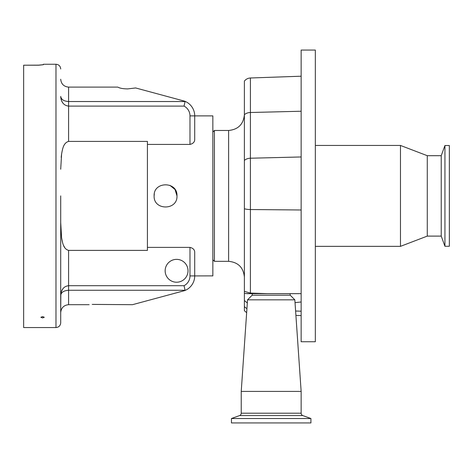 <?xml version="1.0" encoding="UTF-8"?>
<svg xmlns="http://www.w3.org/2000/svg" width="473" height="473" viewBox="0 0 473 473"><rect width="100%" height="100%" fill="white"/><g stroke="black" fill="none" stroke-linecap="round" stroke-linejoin="round"><path stroke-width="0.71" d="M214.429 261.333L228.619 261.333L228.619 130.471L214.429 130.471L214.429 261.333L212.85 259.754M301.141 111.244L250.412 112.497A7.881 5.575 180 0 0 244.381 114.72L244.381 81.131C245.919 79.174 247.929 78.122 250.412 77.986L250.4 293.656L267.328 293.656L252.269 293.656L252.133 295.229L290.239 295.229L294.839 299.829L301.141 391.408L241.23 391.408L247.539 299.829L294.839 299.829M290.109 293.656L290.239 295.229M301.141 293.656L301.141 50.061L315.331 50.061L315.331 341.743L301.141 341.743L301.141 293.656L267.328 293.656L250.412 293.077L244.381 291.362L244.381 208.729L244.381 293.473L250.4 293.656M252.133 295.229L247.539 299.829M241.23 391.408L241.23 413.201L301.141 413.201L301.141 391.408M241.23 413.201A2.525 2.525 0 0 1 239.569 415.572L231.457 418.528L310.921 418.528L302.803 415.572A2.525 2.525 0 0 1 301.141 413.201M400.471 246.356L427.279 236.104L427.279 155.694L400.471 145.448L400.471 246.356L315.331 246.356M231.457 418.528L231.457 422.939L310.921 422.939L310.921 418.528M427.279 155.694L441.232 155.694L441.232 236.104L444.933 246.273L449.35 246.273L449.35 145.524L444.933 145.524L444.933 246.273M189.986 247.385L147.416 247.385L147.416 250.394L68.585 250.394L68.585 290.274C63.837 290.582 61.212 292.284 60.704 295.383C61.212 289.517 63.837 286.289 68.585 285.704L184.05 285.704A11.039 11.039 0 0 0 189.986 275.919L189.986 247.385C193.203 248.189 194.781 249.904 194.716 252.535L194.716 275.919L212.85 275.883L212.85 115.885L194.716 115.885A15.769 15.769 0 0 0 184.689 101.198L135.639 87.954L127.71 88.906C123.063 88.841 119.764 88.244 117.824 87.109L68.585 87.109L68.585 101.529L185.067 101.529L184.689 101.198A15.769 15.769 0 0 1 194.716 115.885L194.716 139.263C194.787 141.888 193.209 143.609 189.986 144.419L189.986 115.885A11.039 11.039 0 0 0 184.05 106.1L185.067 101.529M176.979 195.899C177.688 210.645 153.412 210.651 154.121 195.899C153.406 181.177 177.671 181.129 176.979 195.899L175.051 189.543L169.931 185.345M147.416 247.385L147.416 144.419L189.986 144.419M154.31 193.818L154.121 195.899M188.018 270.793A11.429 11.429 0 0 0 176.589 259.364A11.429 11.429 0 0 0 165.154 270.793A11.429 11.429 0 0 0 176.589 282.221A11.429 11.429 0 0 0 188.018 270.793M89.149 304.689L68.585 304.689C63.831 305.191 61.2 307.822 60.704 312.576L60.834 294.454M60.704 312.576L60.704 222.57L61.608 237.884C62.607 242.956 63.376 248.881 68.585 250.394M60.704 195.899L60.704 322.823C60.42 325.696 58.847 327.275 55.974 327.553L55.974 64.251L43.356 64.251L43.356 64.724L38.626 65.209L23.65 65.209L38.626 65.15L43.356 64.683M55.974 327.553L23.65 327.553L23.65 65.209M42.57 317.933L40.849 317.277L42.57 316.597L44.291 317.277L42.57 317.933M60.704 79.228C61.2 83.981 63.831 86.612 68.585 87.109M60.704 96.421C61.212 99.513 63.837 101.216 68.585 101.529L68.585 106.1C63.837 105.509 61.212 102.286 60.704 96.421L60.84 98.213M61.023 97.858L60.84 97.379M61.029 99.164L61.259 99.986M61.591 100.885L61.963 101.671M62.489 102.552L62.95 103.185M184.05 106.1L68.585 106.1L68.585 141.403L147.416 141.403L147.416 144.419M61.029 293.922L61.236 293.532M63.01 288.542L61.277 291.758M61.265 291.794L60.834 293.627M61.585 154.08L61.183 157.343M60.704 169.228L61.608 153.92C62.578 148.871 63.417 142.893 68.585 141.403M60.704 222.682L60.869 230.227M60.887 230.499L61.171 234.377M61.626 237.996L62.483 242.176M63.642 245.599L64.896 247.935M184.05 285.704L185.067 290.274L184.689 290.599L185.067 290.274L68.585 290.274L68.585 304.689M189.986 275.919L194.716 275.919A15.769 15.769 0 0 1 184.689 290.599L132.481 304.689L92.235 304.405M295.028 302.625L301.141 301.987M247.32 302.998L244.381 300.497L244.381 310.672L246.652 312.706M244.381 114.72L244.381 208.729A7.881 2.016 180 0 0 250.412 209.533L301.141 209.988M247.083 293.656L252.269 293.656M244.381 300.497L244.381 293.656M244.381 160.448A7.881 5.575 180 0 1 250.412 158.219L301.141 156.965M239.569 415.572L302.803 415.572M189.986 115.885L194.716 115.885A15.769 15.769 0 0 0 184.689 101.198M295.607 311.015L301.141 311.204M244.381 306.463A7.881 7.592 0 0 0 246.936 308.585M228.619 130.471C238.191 129.537 243.447 124.281 244.381 114.703M427.279 236.104L441.232 236.104M55.974 64.251C58.847 64.529 60.42 66.108 60.704 68.981M441.232 155.694L444.933 145.524M315.331 145.448L400.471 145.448M295.909 315.408L301.141 315.592M250.412 77.986L301.141 76.212M228.619 261.333C238.191 262.267 243.447 267.523 244.381 277.101M212.85 132.044L214.429 130.471"/></g></svg>
